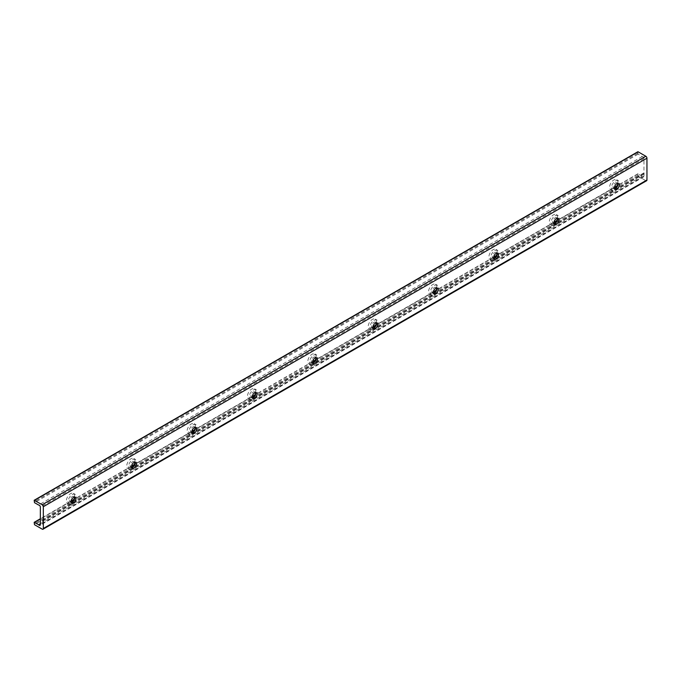 <?xml version="1.0" encoding="UTF-8"?>
<svg xmlns="http://www.w3.org/2000/svg" width="681" height="681" viewBox="0 0 681 681"><rect width="100%" height="100%" fill="white"/><g stroke="black" fill="none" stroke-linecap="round" stroke-linejoin="round"><path stroke-width="0.51" stroke-dasharray="3.4 2.55" d="M72.195 494.619A5.865 3.388 -60 0 1 75.123 494.329A5.865 3.388 -60 0 1 75.123 501.105A5.865 3.388 -60 0 1 69.258 504.493A5.865 3.388 -60 0 1 68.355 499.794A5.865 3.388 -60 0 1 72.195 494.619M71.275 502.518A3.414 1.975 -60 0 1 70.483 502.374A3.414 1.975 -60 0 1 70.483 498.424A3.414 1.975 -60 0 1 73.897 496.458A3.414 1.975 -60 0 1 74.425 497.07M74.535 497.394A5.865 3.388 120 0 0 73.463 493.367A5.865 3.388 120 0 0 70.535 493.665A5.865 3.388 120 0 0 66.695 498.832A5.865 3.388 120 0 0 67.598 503.54A5.865 3.388 120 0 0 71.616 502.45M132.557 459.769A5.865 3.388 -60 0 1 135.485 459.479A5.865 3.388 -60 0 1 135.485 466.255A5.865 3.388 -60 0 1 129.62 469.643A5.865 3.388 -60 0 1 128.718 464.944A5.865 3.388 -60 0 1 132.557 459.769M131.637 467.668A3.414 1.975 -60 0 1 130.846 467.524A3.414 1.975 -60 0 1 130.846 463.574A3.414 1.975 -60 0 1 134.259 461.607A3.414 1.975 -60 0 1 134.787 462.22M134.898 462.544A5.865 3.388 120 0 0 133.825 458.526A5.865 3.388 120 0 0 130.897 458.815A5.865 3.388 120 0 0 127.058 463.982A5.865 3.388 120 0 0 127.96 468.69A5.865 3.388 120 0 0 131.978 467.6M192.919 424.918A5.865 3.388 -60 0 1 195.847 424.629A5.865 3.388 -60 0 1 195.847 431.405A5.865 3.388 -60 0 1 189.982 434.793A5.865 3.388 -60 0 1 189.08 430.094A5.865 3.388 -60 0 1 192.919 424.918M191.999 432.818A3.414 1.975 -60 0 1 191.208 432.673A3.414 1.975 -60 0 1 191.208 428.724A3.414 1.975 -60 0 1 194.621 426.757A3.414 1.975 -60 0 1 195.149 427.37M195.26 427.694A5.865 3.388 120 0 0 194.187 423.676A5.865 3.388 120 0 0 191.259 423.965A5.865 3.388 120 0 0 187.42 429.132A5.865 3.388 120 0 0 188.322 433.84A5.865 3.388 120 0 0 192.34 432.75M253.281 390.068A5.865 3.388 -60 0 1 256.209 389.779A5.865 3.388 -60 0 1 256.209 396.555A5.865 3.388 -60 0 1 250.344 399.943A5.865 3.388 -60 0 1 249.442 395.244A5.865 3.388 -60 0 1 253.281 390.068M252.362 397.968A3.414 1.975 -60 0 1 251.57 397.823A3.414 1.975 -60 0 1 251.57 393.882A3.414 1.975 -60 0 1 254.983 391.907A3.414 1.975 -60 0 1 255.511 392.52M255.622 392.843A5.865 3.388 120 0 0 254.549 388.825A5.865 3.388 120 0 0 251.621 389.115A5.865 3.388 120 0 0 247.782 394.282A5.865 3.388 120 0 0 248.684 398.989A5.865 3.388 120 0 0 252.702 397.9M313.643 355.218A5.865 3.388 -60 0 1 316.571 354.929A5.865 3.388 -60 0 1 316.571 361.705A5.865 3.388 -60 0 1 310.706 365.093A5.865 3.388 -60 0 1 309.804 360.394A5.865 3.388 -60 0 1 313.643 355.218M312.724 363.126A3.414 1.975 -60 0 1 311.932 362.973A3.414 1.975 -60 0 1 311.932 359.032A3.414 1.975 -60 0 1 315.346 357.057A3.414 1.975 -60 0 1 315.873 357.67M315.984 357.993A5.865 3.388 120 0 0 314.911 353.975A5.865 3.388 120 0 0 311.983 354.265A5.865 3.388 120 0 0 308.144 359.432A5.865 3.388 120 0 0 309.046 364.139A5.865 3.388 120 0 0 313.064 363.05M373.997 320.376A5.865 3.388 -60 0 1 376.933 320.079A5.865 3.388 -60 0 1 376.933 326.854A5.865 3.388 -60 0 1 371.068 330.251A5.865 3.388 -60 0 1 370.166 325.544A5.865 3.388 -60 0 1 373.997 320.376M373.086 328.276A3.414 1.975 -60 0 1 372.294 328.123A3.414 1.975 -60 0 1 372.294 324.182A3.414 1.975 -60 0 1 375.708 322.207A3.414 1.975 -60 0 1 376.235 322.82M376.346 323.152A5.865 3.388 120 0 0 375.274 319.125A5.865 3.388 120 0 0 372.337 319.415A5.865 3.388 120 0 0 368.506 324.582A5.865 3.388 120 0 0 369.408 329.289A5.865 3.388 120 0 0 373.426 328.199M434.359 285.526A5.865 3.388 -60 0 1 437.296 285.228A5.865 3.388 -60 0 1 437.296 292.013A5.865 3.388 -60 0 1 431.431 295.401A5.865 3.388 -60 0 1 430.528 290.693A5.865 3.388 -60 0 1 434.359 285.526M433.448 293.426A3.414 1.975 -60 0 1 432.656 293.273A3.414 1.975 -60 0 1 432.656 289.331A3.414 1.975 -60 0 1 436.07 287.356A3.414 1.975 -60 0 1 436.598 287.969M436.708 288.301A5.865 3.388 120 0 0 435.636 284.275A5.865 3.388 120 0 0 432.699 284.564A5.865 3.388 120 0 0 428.868 289.74A5.865 3.388 120 0 0 429.771 294.439A5.865 3.388 120 0 0 433.788 293.358M494.721 250.676A5.865 3.388 -60 0 1 497.658 250.378A5.865 3.388 -60 0 1 497.658 257.163A5.865 3.388 -60 0 1 491.793 260.551A5.865 3.388 -60 0 1 490.89 255.843A5.865 3.388 -60 0 1 494.721 250.676M493.81 258.576A3.414 1.975 -60 0 1 493.018 258.422A3.414 1.975 -60 0 1 493.018 254.481A3.414 1.975 -60 0 1 496.432 252.506A3.414 1.975 -60 0 1 496.96 253.119M497.07 253.451A5.865 3.388 120 0 0 495.998 249.425A5.865 3.388 120 0 0 493.061 249.714A5.865 3.388 120 0 0 489.23 254.89A5.865 3.388 120 0 0 490.133 259.589A5.865 3.388 120 0 0 494.151 258.508M555.083 215.826A5.865 3.388 -60 0 1 558.02 215.536A5.865 3.388 -60 0 1 558.02 222.312A5.865 3.388 -60 0 1 552.155 225.7A5.865 3.388 -60 0 1 551.252 220.993A5.865 3.388 -60 0 1 555.083 215.826M554.172 223.726A3.414 1.975 -60 0 1 553.381 223.572A3.414 1.975 -60 0 1 553.381 219.631A3.414 1.975 -60 0 1 556.794 217.656A3.414 1.975 -60 0 1 557.322 218.269M557.433 218.601A5.865 3.388 120 0 0 556.36 214.575A5.865 3.388 120 0 0 553.423 214.864A5.865 3.388 120 0 0 549.593 220.04A5.865 3.388 120 0 0 550.495 224.739A5.865 3.388 120 0 0 554.513 223.657M615.445 180.976A5.865 3.388 -60 0 1 618.382 180.686A5.865 3.388 -60 0 1 618.382 187.462A5.865 3.388 -60 0 1 612.517 190.85A5.865 3.388 -60 0 1 611.615 186.143A5.865 3.388 -60 0 1 615.445 180.976M614.534 188.875A3.414 1.975 -60 0 1 613.743 188.722A3.414 1.975 -60 0 1 613.743 184.781A3.414 1.975 -60 0 1 617.156 182.806A3.414 1.975 -60 0 1 617.684 183.419M617.795 183.751A5.865 3.388 120 0 0 616.722 179.724A5.865 3.388 120 0 0 613.785 180.014A5.865 3.388 120 0 0 609.955 185.189A5.865 3.388 120 0 0 610.857 189.888A5.865 3.388 120 0 0 614.875 188.807M34.05 500.569L637.671 152.067L638.123 154.161L642.234 156.536A1.6 0.928 60 0 1 643.383 157.166A1.6 0.928 60 0 1 643.971 158.647L643.971 176.124A1.6 0.928 60 0 1 643.639 176.856A1.6 0.928 60 0 1 642.234 176.226L637.799 173.817L638.123 176.2L645.818 180.644A1.6 0.928 -120 0 0 646.618 180.729M642.234 176.226L40.349 523.723M642.234 156.536L38.613 505.03M637.671 175.417L34.05 523.919M638.123 176.2L34.501 524.702M637.671 174.115L34.05 522.608M638.123 173.851L616.96 186.066M614.373 187.564L556.598 220.916M554.011 222.415L496.236 255.767M493.648 257.265L435.874 290.617M433.286 292.115L375.512 325.467M372.924 326.965L315.15 360.317M312.562 361.807L254.788 395.167M252.2 396.657L194.425 430.017M191.838 431.507L134.063 464.868M131.476 466.357L73.701 499.718M71.113 501.207L40.349 518.973M643.971 176.124L40.349 524.617M643.971 174.098L40.349 522.591M644.098 173.961L40.707 522.327M644.098 173.144L40.477 521.637M643.971 172.863L40.349 521.365M643.971 158.647L40.349 507.141M638.123 154.161L34.501 502.655M637.671 153.378L34.05 501.871M645.818 180.644L42.196 529.146M75.123 494.329L73.463 493.367M69.258 504.493L67.598 503.54M75.216 497.215L73.897 496.458M71.803 503.131L70.483 502.374M135.485 459.479L133.825 458.526M129.62 469.643L127.96 468.69M135.579 462.365L134.259 461.607M132.165 468.281L130.846 467.524M195.847 424.629L194.187 423.676M189.982 434.793L188.322 433.84M195.941 427.515L194.621 426.757M192.527 433.431L191.208 432.673M256.209 389.779L254.549 388.825M250.344 399.943L248.684 398.989M256.303 392.665L254.983 391.907M252.889 398.581L251.57 397.823M316.571 354.929L314.911 353.975M310.706 365.093L309.046 364.139M316.665 357.823L315.346 357.057M313.251 363.731L311.932 362.973M376.933 320.079L375.274 319.125M371.068 330.251L369.408 329.289M377.027 322.973L375.708 322.207M373.614 328.88L372.294 328.123M437.296 285.228L435.636 284.275M431.431 295.401L429.771 294.439M437.389 288.123L436.07 287.356M433.976 294.03L432.656 293.273M497.658 250.378L495.998 249.425M491.793 260.551L490.133 259.589M497.751 253.272L496.432 252.506M494.338 259.18L493.018 258.422M558.02 215.536L556.36 214.575M552.155 225.7L550.495 224.739M558.114 218.422L556.794 217.656M554.7 224.338L553.381 223.572M618.382 180.686L616.722 179.724M612.517 190.85L610.857 189.888M618.476 183.572L617.156 182.806M615.062 189.488L613.743 188.722M637.799 173.817L617.105 185.768M614.407 187.326L556.743 220.618M554.045 222.176L496.381 255.469M493.682 257.026L436.019 290.319M433.32 291.877L375.657 325.169M372.958 326.727L315.294 360.019M312.596 361.577L254.932 394.869M252.234 396.427L194.57 429.711M191.872 431.277L134.208 464.561M131.51 466.127L73.854 499.411M71.147 500.978L40.349 518.752M643.639 176.856L40.017 525.349M644.022 173.978L40.715 522.293M644.235 173.944L40.613 522.438"/><path stroke-width="1.02" d="M74.425 497.07A3.414 1.975 -60 0 1 72.195 502.203A3.414 1.975 -60 0 1 71.275 502.518M71.616 502.45A5.865 3.388 120 0 0 74.535 497.394M73.514 502.961A3.414 1.975 -60 0 1 71.803 503.131A3.414 1.975 -60 0 1 71.803 499.19A3.414 1.975 -60 0 1 75.216 497.215A3.414 1.975 -60 0 1 75.744 499.956A3.414 1.975 -60 0 1 73.514 502.961M134.787 462.22A3.414 1.975 -60 0 1 132.557 467.353A3.414 1.975 -60 0 1 131.637 467.668M131.978 467.6A5.865 3.388 120 0 0 134.898 462.544M133.876 468.111A3.414 1.975 -60 0 1 132.165 468.281A3.414 1.975 -60 0 1 132.165 464.34A3.414 1.975 -60 0 1 135.579 462.365A3.414 1.975 -60 0 1 136.106 465.106A3.414 1.975 -60 0 1 133.876 468.111M195.149 427.37A3.414 1.975 -60 0 1 192.919 432.503A3.414 1.975 -60 0 1 191.999 432.818M192.34 432.75A5.865 3.388 120 0 0 195.26 427.694M194.238 433.261A3.414 1.975 -60 0 1 192.527 433.431A3.414 1.975 -60 0 1 192.527 429.49A3.414 1.975 -60 0 1 195.941 427.515A3.414 1.975 -60 0 1 196.469 430.256A3.414 1.975 -60 0 1 194.238 433.261M255.511 392.52A3.414 1.975 -60 0 1 253.281 397.653A3.414 1.975 -60 0 1 252.362 397.968M252.702 397.9A5.865 3.388 120 0 0 255.622 392.843M254.6 398.411A3.414 1.975 -60 0 1 252.889 398.581A3.414 1.975 -60 0 1 252.889 394.639A3.414 1.975 -60 0 1 256.303 392.665A3.414 1.975 -60 0 1 256.831 395.406A3.414 1.975 -60 0 1 254.6 398.411M315.873 357.67A3.414 1.975 -60 0 1 313.643 362.803A3.414 1.975 -60 0 1 312.724 363.126M313.064 363.05A5.865 3.388 120 0 0 315.984 357.993M314.962 363.56A3.414 1.975 -60 0 1 313.251 363.731A3.414 1.975 -60 0 1 313.251 359.789A3.414 1.975 -60 0 1 316.665 357.823A3.414 1.975 -60 0 1 317.193 360.555A3.414 1.975 -60 0 1 314.962 363.56M376.235 322.82A3.414 1.975 -60 0 1 373.997 327.953A3.414 1.975 -60 0 1 373.086 328.276M373.426 328.199A5.865 3.388 120 0 0 376.346 323.152M375.325 328.719A3.414 1.975 -60 0 1 373.614 328.88A3.414 1.975 -60 0 1 373.614 324.939A3.414 1.975 -60 0 1 377.027 322.973A3.414 1.975 -60 0 1 377.555 325.705A3.414 1.975 -60 0 1 375.325 328.719M436.598 287.969A3.414 1.975 -60 0 1 434.359 293.102A3.414 1.975 -60 0 1 433.448 293.426M433.788 293.358A5.865 3.388 120 0 0 436.708 288.301M435.687 293.869A3.414 1.975 -60 0 1 433.976 294.03A3.414 1.975 -60 0 1 433.976 290.089A3.414 1.975 -60 0 1 437.389 288.123A3.414 1.975 -60 0 1 437.917 290.855A3.414 1.975 -60 0 1 435.687 293.869M496.96 253.119A3.414 1.975 -60 0 1 494.721 258.252A3.414 1.975 -60 0 1 493.81 258.576M494.151 258.508A5.865 3.388 120 0 0 497.07 253.451M496.049 259.018A3.414 1.975 -60 0 1 494.338 259.18A3.414 1.975 -60 0 1 494.338 255.239A3.414 1.975 -60 0 1 497.751 253.272A3.414 1.975 -60 0 1 498.279 256.005A3.414 1.975 -60 0 1 496.049 259.018M557.322 218.269A3.414 1.975 -60 0 1 555.083 223.402A3.414 1.975 -60 0 1 554.172 223.726M554.513 223.657A5.865 3.388 120 0 0 557.433 218.601M556.411 224.168A3.414 1.975 -60 0 1 554.7 224.338A3.414 1.975 -60 0 1 554.7 220.389A3.414 1.975 -60 0 1 558.114 218.422A3.414 1.975 -60 0 1 558.641 221.155A3.414 1.975 -60 0 1 556.411 224.168M617.684 183.419A3.414 1.975 -60 0 1 615.445 188.552A3.414 1.975 -60 0 1 614.534 188.875M614.875 188.807A5.865 3.388 120 0 0 617.795 183.751M616.773 189.318A3.414 1.975 -60 0 1 615.062 189.488A3.414 1.975 -60 0 1 615.062 185.538A3.414 1.975 -60 0 1 618.476 183.572A3.414 1.975 -60 0 1 619.003 186.305A3.414 1.975 -60 0 1 616.773 189.318M34.501 524.702L34.186 522.318L38.613 524.719A1.6 0.928 -120 0 0 40.017 525.349A1.6 0.928 -120 0 0 40.349 524.617L40.349 507.141A1.6 0.928 -120 0 0 39.762 505.66A1.6 0.928 -120 0 0 38.613 505.03L34.501 502.655L34.186 500.271L42.196 504.749A1.6 0.928 60 0 1 43.329 506.707L43.329 528.49A1.6 0.928 60 0 1 42.997 529.222A1.6 0.928 60 0 1 42.196 529.146L34.501 524.702M40.349 523.723L38.613 524.719M42.997 529.222L646.618 180.729A1.6 0.928 -120 0 0 646.95 179.997L646.95 158.213A1.6 0.928 -120 0 0 645.818 156.255L638.123 151.812L637.671 152.067M616.96 186.066L614.373 187.564M556.598 220.916L554.011 222.415M496.236 255.767L493.648 257.265M435.874 290.617L433.286 292.115M375.512 325.467L372.924 326.965M315.15 360.317L312.562 361.807M254.788 395.167L252.2 396.657M194.425 430.017L191.838 431.507M134.063 464.868L131.476 466.357M73.701 499.718L71.113 501.207M40.349 518.973L34.501 522.344M638.123 151.812L34.501 500.305M645.818 156.255L42.196 504.749M646.95 158.213L43.329 506.707M646.95 179.997L43.329 528.49M617.105 185.768L614.407 187.326M556.743 220.618L554.045 222.176M496.381 255.469L493.682 257.026M436.019 290.319L433.32 291.877M375.657 325.169L372.958 326.727M315.294 360.019L312.596 361.577M254.932 394.869L252.234 396.427M194.57 429.711L191.872 431.277M134.208 464.561L131.51 466.127M73.854 499.411L71.147 500.978M40.349 518.752L34.186 522.318M637.799 151.778L34.186 500.271"/></g></svg>
